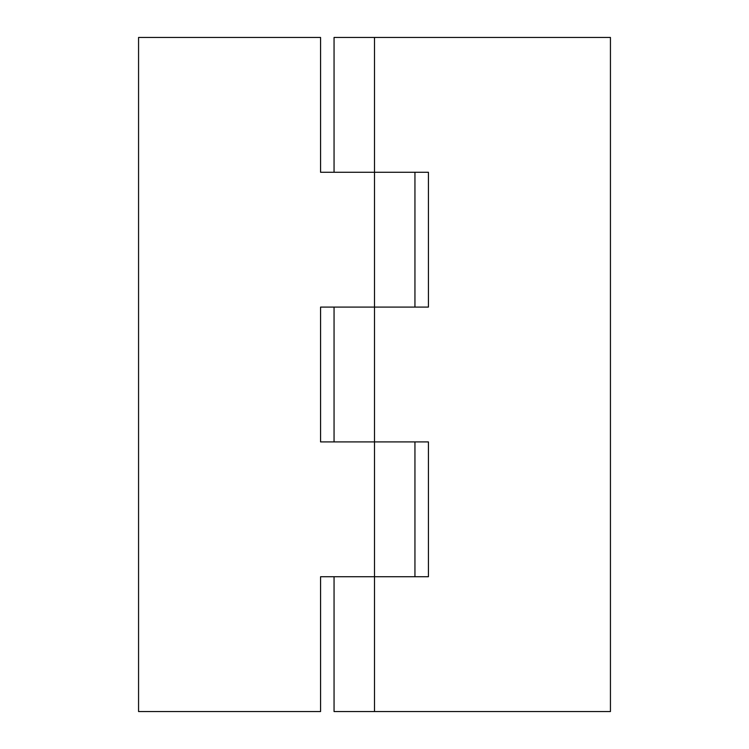 <?xml version="1.0" encoding="UTF-8"?>
<svg xmlns="http://www.w3.org/2000/svg" width="749" height="749" viewBox="0 0 749 749"><rect width="100%" height="100%" fill="white"/><g stroke="black" fill="none" stroke-linecap="round" stroke-linejoin="round"><path stroke-width="1.12" d="M320.572 307.09L414.946 307.09L414.946 172.27L374.5 172.27L374.5 37.45L610.435 37.45L610.435 711.55L374.5 711.55L374.5 576.73L414.946 576.73L414.946 441.91L320.572 441.91L320.572 307.09M374.5 37.45L334.054 37.45L334.054 172.27L374.5 172.27L374.5 576.73L320.572 576.73L320.572 711.55L138.565 711.55L138.565 37.45L320.572 37.45L320.572 172.27L428.428 172.27L428.428 307.09L334.054 307.09L334.054 441.91L428.428 441.91L428.428 576.73L334.054 576.73L334.054 711.55L374.5 711.55"/></g></svg>
